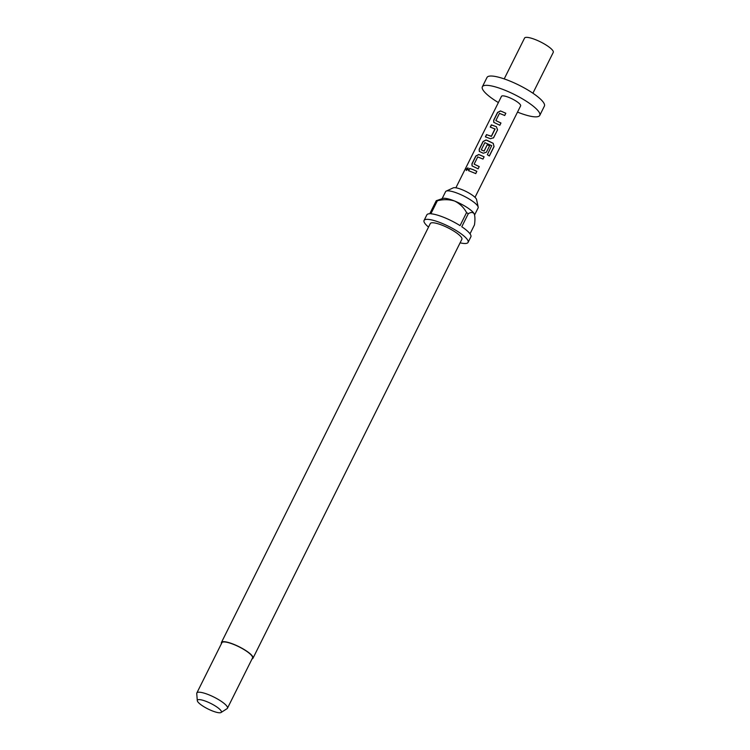 <?xml version="1.0" encoding="UTF-8"?>
<svg xmlns="http://www.w3.org/2000/svg" width="750" height="750" viewBox="0 0 750 750"><rect width="100%" height="100%" fill="white"/><g stroke="black" fill="none" stroke-linecap="round" stroke-linejoin="round"><path stroke-width="1.12" d="M466.275 169.078L467.991 167.822L468.094 169.294L466.228 170.447L466.275 169.078M466.312 170.494L466.434 169.181L468.056 167.878M495.862 120.581L500.963 123.009L499.847 125.25L493.762 122.334L493.659 120.234L497.559 112.416L500.503 110.925L505.828 113.259L504.713 115.491L499.462 113.362L495.862 120.581L500.934 123.047L499.819 125.287M493.819 122.391L493.772 120.328L497.672 112.509L500.578 111.009L502.106 111.591L505.791 113.297L504.684 115.528M485.494 136.931L486.6 134.7L491.484 136.266L495.084 129.037L490.247 127.078L491.363 124.847L496.425 126.731L497.55 129.863L493.387 137.991M490.359 127.181L491.466 124.941L496.425 126.731M481.256 149.869L484.125 151.088L487.294 144.741L489.572 145.838L486.413 152.203L483.206 153.244L479.278 151.378L479.184 149.278L483.075 141.459L486.019 139.969L487.584 140.559L493.209 143.325L494.062 146.588L489.384 155.963L487.341 154.706L491.681 145.631L484.856 142.65L481.256 149.869L484.116 151.031L487.284 144.684L489.6 145.8L486.375 152.241M479.334 151.434L479.288 149.372L483.188 141.553L486.094 140.053L493.209 143.325M474.141 164.147L479.241 166.584L478.125 168.816L472.041 165.9L471.938 163.8L475.837 155.981L478.781 154.491L484.106 156.825L482.991 159.056L477.741 156.928L474.141 164.147L479.213 166.622L478.097 168.853M472.097 165.956L472.05 163.894L475.95 156.075L478.856 154.575L484.106 156.825M468.637 170.747L469.744 168.516L473.137 169.678L476.831 171.384L475.716 173.616M442.106 198.666L445.594 191.662A18.178 4.191 26.5 0 1 446.203 191.119L453.216 187.875A13.266 3.056 26.5 0 1 462.159 189.713A13.266 3.056 26.5 0 1 476.559 199.509L478.191 207.066A18.178 4.191 26.5 0 1 478.125 207.881L474.609 214.931M446.203 191.119A18.178 4.191 26.5 0 1 458.456 193.641A18.178 4.191 26.5 0 1 478.191 207.066M221.466 643.603A17.644 4.069 26.5 0 1 221.428 642.469A17.644 4.069 26.5 0 1 233.916 644.391A17.644 4.069 26.5 0 1 252.994 658.209A17.644 4.069 26.5 0 1 252.075 658.866M221.428 642.469L430.294 223.556A17.644 4.069 26.5 0 1 442.781 225.469A17.644 4.069 26.5 0 1 461.859 239.297L252.994 658.209M468.281 213.713C470.822 212.1 472.781 212.1 474.159 213.722L474.413 214.294A18.178 4.191 -153.5 0 0 474.384 214.209A18.178 4.191 -153.5 0 0 474.159 213.722A18.178 4.191 -153.5 0 0 454.744 201.084A18.178 4.191 -153.5 0 0 442.791 198.459L436.247 200.719A24.591 5.672 -153.5 0 1 437.362 200.756L430.866 213.787A24.591 5.672 26.5 0 1 444.262 217.537A24.591 5.672 26.5 0 1 460.059 225.628L466.556 212.587A24.591 5.672 -153.5 0 1 468.281 213.713L461.775 226.744A24.591 5.672 26.5 0 1 470.869 236.812L468.084 242.4A24.591 5.672 26.5 0 1 460.097 242.831M428.531 227.091A24.591 5.672 26.5 0 1 424.069 220.453A24.591 5.672 26.5 0 1 441.478 223.125A24.591 5.672 26.5 0 1 468.084 242.4M470.016 233.831L474.469 224.897C475.181 219.938 475.078 216.216 474.159 213.722M197.297 700.65L196.744 693.534A17.1 3.947 26.5 0 1 196.838 692.981A17.1 3.947 26.5 0 1 208.95 694.837A17.1 3.947 26.5 0 1 227.456 708.244A17.1 3.947 26.5 0 1 227.072 708.656L221.053 712.5A13.397 3.094 26.5 0 1 211.866 710.719A13.397 3.094 26.5 0 1 197.297 700.65A13.397 3.094 26.5 0 1 206.859 701.672A13.397 3.094 26.5 0 1 221.053 712.5M196.838 692.981L221.906 642.712A17.1 3.947 26.5 0 1 234.009 644.569A17.1 3.947 26.5 0 1 252.516 657.975L227.456 708.244M504.206 78.9L524.55 38.091A16.031 3.694 26.5 0 1 535.903 39.825A16.031 3.694 26.5 0 1 553.256 52.397L532.903 93.206M498.375 102.572A32.072 7.397 26.5 0 1 482.353 86.784A32.072 7.397 26.5 0 1 505.059 90.272A32.072 7.397 26.5 0 1 539.756 115.406A32.072 7.397 26.5 0 1 517.509 112.106M482.353 86.784L486.994 77.475A32.072 7.397 26.5 0 1 509.7 80.963A32.072 7.397 26.5 0 1 544.397 106.097L539.756 115.406M455.878 187.8L501.487 96.328A10.688 2.466 26.5 0 1 509.053 97.491A10.688 2.466 26.5 0 1 520.622 105.862L475.012 197.334M496.434 126.788L497.512 129.9L493.612 137.719L490.453 138.722L485.381 136.838L486.497 134.606L491.25 136.341M473.1 169.603L476.869 171.347L475.753 173.578L468.525 170.653L469.641 168.412L473.1 169.603M491.269 136.406L495 128.822M424.069 220.453L426.853 214.866A24.591 5.672 26.5 0 1 429.75 213.75L436.247 200.719M437.362 200.756C443.363 199.238 449.147 199.341 454.744 201.084C459.938 203.737 463.866 207.572 466.556 212.587M484.069 156.862L482.962 159.094M493.134 143.344L494.062 146.588M493.95 146.578L489.272 155.963"/></g></svg>
